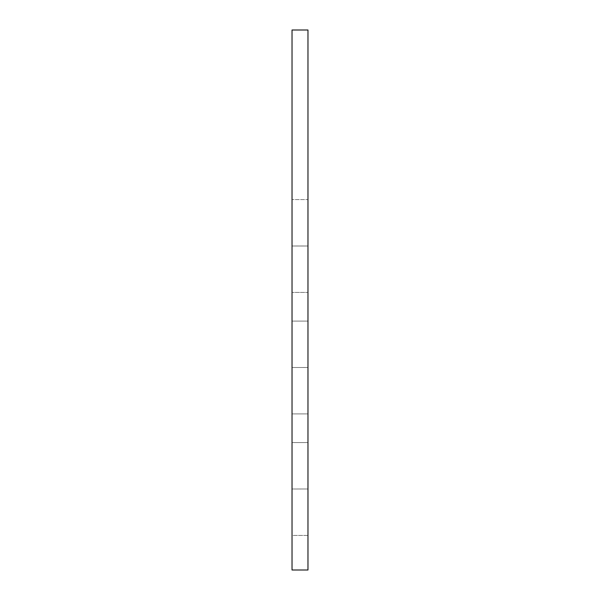 <?xml version="1.0" encoding="UTF-8"?>
<svg xmlns="http://www.w3.org/2000/svg" width="600" height="600" viewBox="0 0 600 600"><rect width="100%" height="100%" fill="white"/><g stroke="black" fill="none" stroke-linecap="round" stroke-linejoin="round"><path stroke-width="0.45" stroke-dasharray="3 2.25" d="M307.972 30L292.028 30L292.028 570L307.972 570L307.972 30M307.972 442.59L307.972 488.993L307.972 442.59L292.028 442.59L292.028 535.41L292.028 442.59L307.972 442.59L292.028 442.59L307.972 442.59L307.972 535.41L307.972 442.59M307.972 535.41L292.028 535.41L292.028 489.007L292.028 535.41L307.972 535.41L292.028 535.41L307.972 535.41L307.972 489.007L307.972 535.41M292.028 367.493L292.028 413.91L292.028 367.507L292.028 413.91L292.028 367.507L307.972 367.493L307.972 321.09L307.972 367.507L307.972 321.09L292.028 321.09L307.972 321.09L292.028 321.09L307.972 321.09L307.972 413.91L307.972 367.507L307.972 413.91L292.028 413.91L307.972 413.91L292.028 413.91L307.972 413.91L307.972 367.507L292.028 367.507L307.972 367.493L292.028 367.507M292.028 245.993L292.028 292.41L292.028 199.59L292.028 292.41L292.028 246.007L307.972 246.007L307.972 199.59L307.972 292.41L307.972 199.59L292.028 199.59L307.972 199.59L292.028 199.59L307.972 199.59L307.972 292.41L292.028 292.41L307.972 292.41L292.028 292.41L307.972 292.41L307.972 246.007L292.028 246.007L307.972 245.993L292.028 245.993M292.028 488.993L307.972 488.993L292.028 489.007"/><path stroke-width="0.9" d="M307.972 30L292.028 30L292.028 570L307.972 570L307.972 30"/></g></svg>
